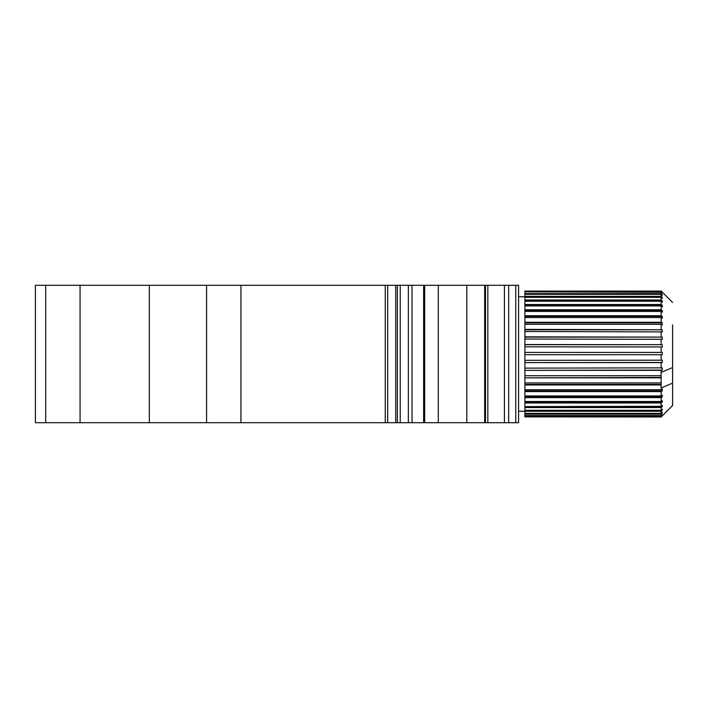 <?xml version="1.0" encoding="UTF-8"?>
<svg xmlns="http://www.w3.org/2000/svg" width="708" height="708" viewBox="0 0 708 708"><rect width="100%" height="100%" fill="white"/><g stroke="black" fill="none" stroke-linecap="round" stroke-linejoin="round"><path stroke-width="1.06" d="M484.67 422.703L484.67 285.297L438.296 285.297L438.296 422.703L484.67 422.703L484.688 285.297L518.592 285.297L518.592 422.703L484.688 422.703M424.588 285.297L438.296 285.297M45.701 285.297L35.4 285.297L35.4 422.703L45.701 422.703L45.701 285.297L424.676 285.297L424.676 422.703L438.296 422.703M424.588 422.703L45.701 422.703M518.592 422.703L518.592 411.251L524.894 411.251M524.894 296.749L518.592 296.749L518.592 285.297M466.802 285.297L466.802 422.703M400.224 422.703L400.224 285.297M206.577 422.703L206.577 285.297M662.157 292.2L661.148 291.2L524.894 291.068L661.148 291.068L662.281 292.2M661.865 292.979L661.148 292.28L524.894 291.864L661.148 291.864L662.281 292.979M661.555 294.723L662.281 294.723L662.281 295.413L661.148 294.333L524.894 294.333L524.894 293.643L661.148 293.643L662.281 294.723M661.228 297.395L662.281 297.395L662.281 298.36L661.148 297.325L524.894 297.325L524.894 296.369L661.148 296.369L662.281 297.395M524.894 300.962L662.281 300.962L662.281 302.174L661.148 301.219L524.894 301.219L524.894 300.006L661.148 300.006L662.281 300.962M524.894 305.369L662.281 305.369L662.281 306.812L661.148 305.936L524.894 305.936L524.894 304.493L661.148 304.493L662.281 305.369M524.894 310.538L662.281 310.538L662.281 312.201L661.148 311.414L524.894 311.414L524.894 309.759L661.148 309.759L662.281 310.538M524.894 316.396L662.281 316.396L662.281 318.237L661.148 317.565L524.894 317.565L524.894 315.724L661.148 315.724L662.281 316.396M524.894 322.848L662.281 322.848L662.281 324.848L661.148 324.291L524.894 324.291L524.894 322.29L661.148 322.29L662.281 322.848M524.894 329.786L662.281 329.786L662.281 331.91L524.894 331.486L524.894 329.362L662.281 329.786M524.894 337.114L662.281 337.114L662.281 339.327L524.894 339.035L524.894 336.822L662.281 337.114M524.894 344.699L662.281 344.699L662.281 346.973L524.894 346.823L524.894 344.548L662.281 344.699M524.894 352.434L662.281 352.434L662.281 354.726L524.894 354.717L524.894 352.425L662.281 352.434M524.894 362.469L524.894 360.328L662.281 360.195L662.281 362.469L661.148 362.602L524.894 362.602L662.281 362.469M524.894 370.08L524.894 368.133L662.281 367.859L662.281 370.08L661.148 370.355L524.894 370.355L662.281 370.08M524.894 377.435L524.894 375.718L661.148 375.718L661.148 377.851L524.894 377.851L661.148 377.435M524.894 384.426L524.894 382.948L661.148 382.948L661.148 384.966L524.894 384.966L524.894 384.426L661.148 384.426M524.894 390.931L524.894 389.736L661.148 389.736L662.281 389.073L662.281 390.931L661.148 391.595L524.894 391.595L524.894 390.931L662.281 390.931M524.894 396.861L524.894 395.949L661.148 395.949L662.281 395.179L662.281 396.861L661.148 397.631L524.894 397.631L524.894 396.861L662.281 396.861M524.894 402.109L524.894 401.507L661.148 401.507L662.281 400.639L662.281 402.109L661.148 402.976L524.894 402.976L524.894 402.109L662.281 402.109M524.894 406.596L661.148 406.312L662.281 405.357L662.281 406.596L661.148 407.551L524.894 407.551L524.894 406.596L662.281 406.596M661.183 410.259L662.281 410.259L661.148 411.286L524.894 411.286L524.894 410.295L661.148 410.295L662.281 409.268L662.281 410.259M661.52 413.038L662.281 413.038L661.148 414.109L524.894 414.109L524.894 413.392L661.148 413.392L662.281 412.313L662.281 413.038M661.83 414.879L661.148 415.994L524.894 415.994L524.894 415.543L661.148 415.543L662.281 414.879M662.122 415.764L661.148 416.888L524.894 416.729L661.148 416.729L662.281 415.764M661.148 375.718L661.148 372.381L672.6 367.523L672.6 324.884M661.148 382.948L661.148 377.851M672.6 340.477L672.6 383.116L661.148 387.975L661.148 384.966M672.6 383.116L672.6 405.525L661.148 416.977L524.894 416.888M524.894 416.729L524.894 415.994M524.894 415.543L524.894 414.109M524.894 413.392L524.894 411.286M524.894 410.295L524.894 407.551M524.894 406.312L524.894 402.976M524.894 401.507L524.894 397.631M524.894 395.949L524.894 391.595M524.894 389.736L524.894 384.966M524.894 382.948L524.894 377.851M524.894 375.718L524.894 370.355M524.894 368.133L524.894 362.602M524.894 360.328L524.894 354.717M524.894 352.425L524.894 346.823M524.894 344.548L524.894 339.035M524.894 336.822L524.894 331.486M524.894 329.362L524.894 324.291M524.894 322.29L524.894 317.565M524.894 315.724L524.894 311.414M524.894 309.759L524.894 305.936M524.894 304.493L524.894 301.219M524.894 300.006L524.894 297.325M524.894 296.369L524.894 294.333M524.894 293.643L524.894 292.28M524.894 291.864L524.894 291.2M524.894 291.068L661.148 291.068M661.148 389.736L661.148 387.975M661.148 395.949L661.148 391.595M661.148 401.507L661.148 397.631M661.148 406.312L661.148 402.976M661.148 410.295L661.148 407.551M661.148 413.392L661.148 411.286M661.148 415.543L661.148 414.109M661.148 416.729L661.148 415.994M661.148 291.864L661.148 291.2M661.148 293.643L661.148 292.28M661.148 296.369L661.148 294.333M661.148 300.006L661.148 297.325M661.148 304.493L661.148 301.219M661.148 309.759L661.148 305.936M661.148 315.724L661.148 311.414M661.148 322.29L661.148 317.565M661.148 329.362L661.148 324.291M661.148 336.822L661.148 331.486M661.148 344.548L661.148 339.035M661.148 352.425L661.148 346.823M661.148 360.328L661.148 354.717M661.148 368.133L661.148 362.602M661.148 372.381L661.148 370.355M515.76 422.703L515.76 285.297M508.689 422.703L508.689 285.297M504.415 422.703L504.415 285.297M487.839 422.703L487.839 285.297M485.484 422.703L485.484 285.297M423.641 422.703L423.641 285.297M412.038 422.703L412.038 285.297M408.339 422.703L408.339 285.297M397.347 422.703L397.347 285.297M395.728 422.703L395.728 285.297M387.674 422.703L387.674 285.297M385.249 422.703L385.249 285.297M240.932 422.703L240.932 285.297M149.326 422.703L149.326 285.297M80.057 422.703L80.057 285.297M672.6 302.475L661.148 291.023"/></g></svg>
